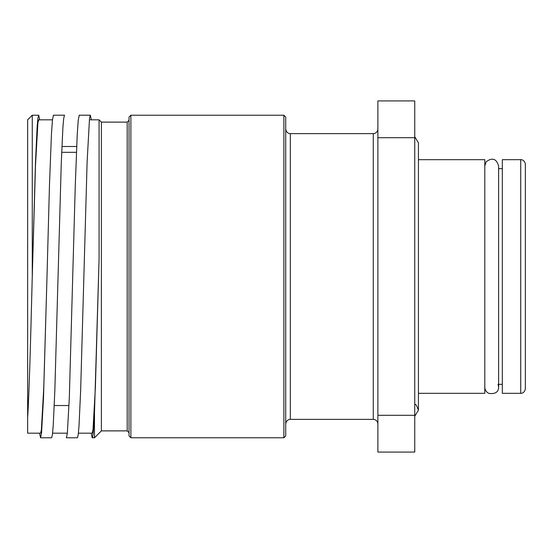<?xml version="1.0" encoding="UTF-8"?>
<svg xmlns="http://www.w3.org/2000/svg" width="553" height="553" viewBox="0 0 553 553"><rect width="100%" height="100%" fill="white"/><g stroke="black" fill="none" stroke-linecap="round" stroke-linejoin="round"><path stroke-width="0.83" d="M52.597 433.186L67.348 433.186M78.402 433.186L92.164 433.186L92.973 430.179L95.392 387.3L99.077 258.956L94.473 413.063C93.706 429.391 92.932 437.63 92.164 437.782L91.183 433.186M90.326 119.814L99.077 119.814L99.077 258.956M27.65 417.667C29.205 393.695 30.747 336.3 32.261 276.5L32.261 115.211L27.65 119.814L27.65 433.186L40.556 433.186L41.357 430.179L43.777 387.3L47.005 276.5L43.521 397.441L41.537 433.179L40.556 437.782L39.567 433.186M51.567 437.789L40.556 437.789M38.71 115.211L32.261 115.211L32.261 146.49M52.473 119.814L38.71 119.814L37.901 122.821L35.482 165.7L32.261 276.5L35.482 162.437L37.099 127.487L37.901 118.301L38.71 115.218L39.698 119.814M77.372 437.789L66.36 437.789M64.514 115.211L53.441 115.197L52.452 120.022L51.457 133.888L49.473 185.22L47.005 276.5M51.616 437.803L52.417 434.679L53.226 425.52L54.837 390.542L61.293 162.437L62.904 127.487L63.713 118.301L64.514 115.218M101.386 430.877L101.386 122.123L127.19 122.123L127.19 430.877L101.386 430.877L94.473 437.789L92.164 437.789M94.473 437.789L94.473 413.07L94.473 437.789M520.739 159.679L502.311 159.679L502.311 393.321L520.739 393.321C520.995 393.542 524.735 393.183 525.35 388.711L525.35 164.289C524.735 159.817 520.995 159.458 520.739 159.679L520.739 393.321M418.434 159.679L484.794 159.679L484.794 393.321L418.434 393.321M373.275 419.361L290.325 419.361L290.325 133.639L373.275 133.639L373.275 419.361C376.075 419.63 377.609 421.165 377.886 423.964M414.75 137.697L414.75 100.922L377.886 100.922L377.886 452.078L414.75 452.078L414.75 137.697L377.886 137.697M127.19 430.877L129.036 432.723L129.036 120.278L127.19 122.123M283.876 437.789L285.714 435.951L285.714 117.049L283.876 115.211L283.876 437.789L130.874 437.789L130.874 115.211L283.876 115.211M130.874 115.211L129.036 117.049L129.036 435.951L130.874 437.789M90.326 115.211L79.238 115.197L78.243 120.146L77.254 134.123L75.27 185.635L69.319 397.773L67.335 433.303L66.36 437.782M77.42 437.803L78.229 434.679L79.031 425.52L80.648 390.542L87.098 162.437L89.517 118.307L90.326 115.218L91.307 119.814M502.311 384.335L498.619 384.335M76.66 146.49L62.088 146.49M76.418 152.317L61.825 152.317L76.418 152.317M414.75 415.303L377.886 415.303M498.046 384.335L498.619 387.1C498.619 390.003 498.619 385.662 498.619 387.1L498.619 165.9C496.428 158.656 492.281 157.273 486.184 161.746L484.794 165.9M484.794 387.1C484.919 390.017 486.287 392.118 488.9 393.418C495.35 394.185 498.585 392.077 498.619 387.1M373.275 133.639C376.075 133.37 377.609 131.835 377.886 129.036M290.325 419.361C290.304 419.153 286.426 419.312 285.714 423.964M290.325 133.639C290.304 133.847 286.426 133.688 285.714 129.036M68.835 405.536L54.256 405.536M101.386 122.123L99.077 119.814M498.619 168.665L502.311 168.665M414.75 404.029L416.374 405.218L418.434 410.139L418.434 142.861L414.75 136.743M414.75 416.257L418.434 410.139"/></g></svg>
